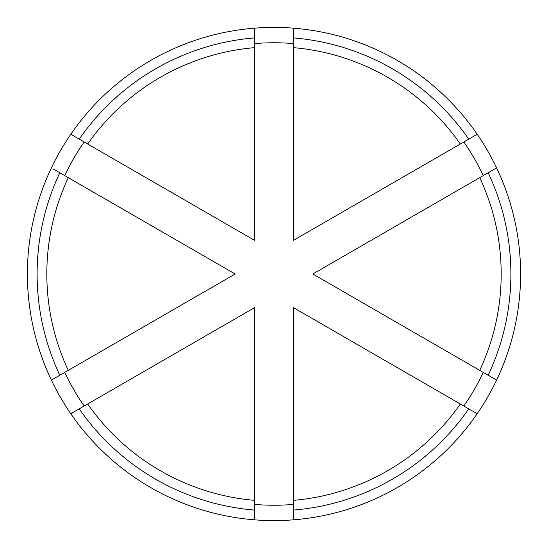 <?xml version="1.0" encoding="UTF-8"?>
<svg xmlns="http://www.w3.org/2000/svg" width="548" height="548" viewBox="0 0 548 548"><rect width="100%" height="100%" fill="white"/><g stroke="black" fill="none" stroke-linecap="round" stroke-linejoin="round"><path stroke-width="0.82" d="M84.159 406.027A231.235 231.235 0 0 1 64.746 372.393M254.58 504.42A231.235 231.235 0 0 0 293.42 504.42M475.465 412.74L477.192 413.733A246.6 246.6 0 0 0 496.604 380.1L479.733 370.359A227.18 227.18 0 0 0 479.733 177.641L312.833 274L479.733 370.359M483.254 372.393A231.235 231.235 0 0 1 463.841 406.027M483.254 175.607A231.235 231.235 0 0 0 463.841 141.973M254.58 43.58A231.235 231.235 0 0 1 293.42 43.58M84.159 141.973A231.235 231.235 0 0 0 64.746 175.607M53.101 168.887L68.267 177.641A227.18 227.18 0 0 0 68.267 370.359L235.167 274L68.267 177.641M254.58 47.649A227.18 227.18 0 0 0 87.68 144.008L254.58 240.367L254.58 37.908A236.894 236.894 0 0 0 79.248 139.137L70.808 134.267A246.6 246.6 0 0 0 70.808 413.733L87.68 403.992A227.18 227.18 0 0 0 254.58 500.351L254.58 307.634L87.68 403.992M79.248 408.863A236.894 236.894 0 0 0 254.58 510.092L254.58 519.833A246.6 246.6 0 0 0 293.42 519.833L293.42 510.092A236.894 236.894 0 0 0 468.752 408.863L293.42 307.634L293.42 500.351A227.18 227.18 0 0 0 460.32 403.992M488.172 375.229A236.894 236.894 0 0 0 488.172 172.771L496.604 167.9A246.6 246.6 0 0 1 496.604 380.1M496.604 167.9A246.6 246.6 0 0 0 477.192 134.267L460.32 144.008A227.18 227.18 0 0 0 293.42 47.649L293.42 240.367L460.32 144.008M477.192 134.267A246.6 246.6 0 0 0 70.808 134.267M79.248 139.137L87.68 144.008M59.828 172.771A236.894 236.894 0 0 0 59.828 375.229L68.267 370.359M488.172 172.771L479.733 177.641M293.42 510.092L293.42 500.351M468.752 139.137A236.894 236.894 0 0 0 293.42 37.908L293.42 47.649M254.58 37.908L254.58 28.167M51.396 380.1L59.828 375.229M293.42 519.833A246.6 246.6 0 0 0 477.192 413.733L468.752 408.863M293.42 28.167L293.42 37.908M254.58 510.092L254.58 500.351M254.58 519.833A246.6 246.6 0 0 1 70.808 413.733M300.304 311.606L293.42 307.634M319.724 270.02L312.833 274M300.304 236.394L293.42 240.367M228.276 270.02L235.167 274"/></g></svg>
